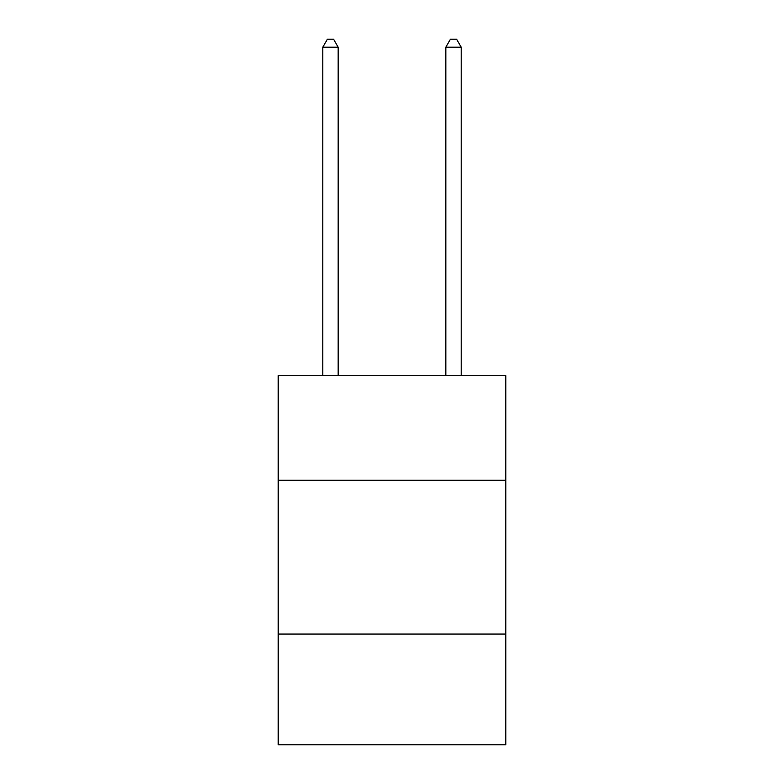 <?xml version="1.0" encoding="UTF-8"?>
<svg xmlns="http://www.w3.org/2000/svg" width="784" height="784" viewBox="0 0 784 784"><rect width="100%" height="100%" fill="white"/><g stroke="black" fill="none" stroke-linecap="round" stroke-linejoin="round"><path stroke-width="1.18" d="M505.807 480.278L505.807 375.703L278.193 375.703L278.193 480.278L505.807 480.278L505.807 744.8L278.193 744.8L278.193 480.278M505.807 634.07L278.193 634.07M338.169 375.703L338.169 47.197L322.792 47.197L322.792 375.703M322.792 47.197L327.408 39.2L333.563 39.2L338.169 47.197M461.208 375.703L461.208 47.197L445.831 47.197L445.831 375.703M445.831 47.197L450.437 39.2L456.592 39.2L461.208 47.197"/></g></svg>
